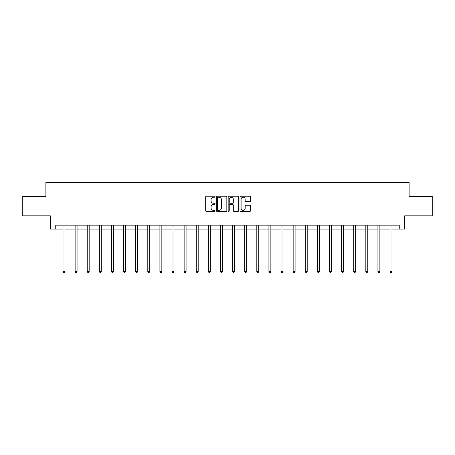 <?xml version="1.0" encoding="UTF-8"?>
<svg xmlns="http://www.w3.org/2000/svg" width="455" height="455" viewBox="0 0 455 455"><rect width="100%" height="100%" fill="white"/><g stroke="black" fill="none" stroke-linecap="round" stroke-linejoin="round"><path stroke-width="0.68" d="M215.079 196.725A0.535 0.535 0 0 0 214.544 196.19L206.445 196.19A0.762 0.762 0 0 0 205.683 196.952L205.683 210.671A0.762 0.762 0 0 0 206.445 211.433L214.544 211.433A0.535 0.535 0 0 0 215.079 210.898A0.535 0.535 0 0 0 214.544 210.364L213.497 210.364A2.44 2.44 0 0 1 211.057 207.924L211.057 206.78A2.44 2.44 0 0 1 213.497 204.346L214.544 204.346A0.535 0.535 0 0 0 215.079 203.812A0.535 0.535 0 0 0 214.544 203.277L213.497 203.277A2.44 2.44 0 0 1 211.057 200.837L211.057 199.694A2.44 2.44 0 0 1 213.497 197.254L214.544 197.254A0.535 0.535 0 0 0 215.079 196.725M249.772 201.565A0.762 0.762 0 0 0 250.534 200.803L250.534 196.952A0.762 0.762 0 0 0 249.772 196.19L240.78 196.19A0.762 0.762 0 0 0 240.018 196.952L240.018 210.671A0.762 0.762 0 0 0 240.78 211.433L249.772 211.433A0.762 0.762 0 0 0 250.534 210.671L250.534 206.018A0.762 0.762 0 0 0 249.772 205.256L245.927 205.256A0.762 0.762 0 0 0 245.165 206.018L245.165 208.327A2.036 2.036 0 0 1 243.124 210.364A2.036 2.036 0 0 1 241.087 208.327L241.087 199.296A2.036 2.036 0 0 1 243.124 197.254A2.036 2.036 0 0 1 245.165 199.296L245.165 200.803A0.762 0.762 0 0 0 245.927 201.565L249.772 201.565M55.749 229.047L55.749 225.162L399.251 225.162L399.251 229.047L404.688 229.047L404.688 215.846L432.25 215.846L432.25 196.435L409.113 196.435L409.113 182.461L45.887 182.461L45.887 196.435L22.75 196.435L22.75 215.846L50.312 215.846L50.312 229.047L63.006 229.047M226.835 196.952A0.762 0.762 0 0 0 226.072 196.19L217.081 196.19A0.762 0.762 0 0 0 216.318 196.952L216.318 210.671A0.762 0.762 0 0 0 217.081 211.433L226.072 211.433A0.762 0.762 0 0 0 226.835 210.671L226.835 196.952M228.928 196.19L237.919 196.19A0.762 0.762 0 0 1 238.682 196.952L238.682 210.671A0.762 0.762 0 0 1 237.919 211.433L234.075 211.433A0.762 0.762 0 0 1 233.313 210.671L233.313 205.108A0.762 0.762 0 0 0 232.55 204.346L229.997 204.346A0.762 0.762 0 0 0 229.235 205.108L229.235 210.898A0.535 0.535 0 0 1 228.7 211.433A0.535 0.535 0 0 1 228.165 210.898L228.165 196.952A0.762 0.762 0 0 1 228.928 196.19M64.951 229.047L75.121 229.047M77.06 229.047L87.235 229.047M89.174 229.047L99.349 229.047M101.289 229.047L111.458 229.047M113.403 229.047L123.572 229.047M125.512 229.047L135.687 229.047M137.626 229.047L147.795 229.047M149.74 229.047L159.91 229.047M161.849 229.047L172.024 229.047M173.964 229.047L184.133 229.047M186.078 229.047L196.247 229.047M198.187 229.047L208.362 229.047M210.301 229.047L220.476 229.047M222.415 229.047L232.585 229.047M234.524 229.047L244.699 229.047M246.638 229.047L256.813 229.047M258.753 229.047L268.922 229.047M270.867 229.047L281.036 229.047M282.976 229.047L293.151 229.047M295.09 229.047L305.26 229.047M307.205 229.047L317.374 229.047M319.313 229.047L329.488 229.047M331.428 229.047L341.597 229.047M343.542 229.047L353.711 229.047M355.651 229.047L365.826 229.047M367.765 229.047L377.94 229.047M379.879 229.047L390.049 229.047M391.994 229.047L399.251 229.047M217.917 197.254A0.535 0.535 0 0 0 217.382 197.788L217.382 209.829A0.535 0.535 0 0 0 217.917 210.364L219.02 210.364A2.44 2.44 0 0 0 221.46 207.924L221.46 199.694A2.44 2.44 0 0 0 219.02 197.254L217.917 197.254M233.313 199.335A2.036 2.036 0 0 0 231.271 197.294A2.036 2.036 0 0 0 229.235 199.335L229.235 202.515A0.762 0.762 0 0 0 229.997 203.277L232.55 203.277A0.762 0.762 0 0 0 233.313 202.515L233.313 199.335M65.054 225.162L65.008 225.276A0.779 0.779 0 0 0 64.951 225.566L64.951 271.533L63.006 271.533L63.006 225.566A0.779 0.779 0 0 0 62.955 225.276L62.909 225.162M64.951 271.533L64.365 272.539L63.592 272.539L63.006 271.533M77.162 225.162L77.117 225.276A0.779 0.779 0 0 0 77.06 225.566L77.06 271.533L75.121 271.533L75.121 225.566A0.779 0.779 0 0 0 75.064 225.276L75.018 225.162M77.06 271.533L76.48 272.539L75.706 272.539L75.121 271.533M89.277 225.162L89.231 225.276A0.779 0.779 0 0 0 89.174 225.566L89.174 271.533L87.235 271.533L87.235 225.566A0.779 0.779 0 0 0 87.178 225.276L87.132 225.162M89.174 271.533L88.594 272.539L87.815 272.539L87.235 271.533M101.391 225.162L101.346 225.276A0.779 0.779 0 0 0 101.289 225.566L101.289 271.533L99.349 271.533L99.349 225.566A0.779 0.779 0 0 0 99.292 225.276L99.247 225.162M101.289 271.533L100.703 272.539L99.929 272.539L99.349 271.533M113.5 225.162L113.454 225.276A0.779 0.779 0 0 0 113.403 225.566L113.403 271.533L111.458 271.533L111.458 225.566A0.779 0.779 0 0 0 111.401 225.276L111.356 225.162M113.403 271.533L112.817 272.539L112.044 272.539L111.458 271.533M125.614 225.162L125.569 225.276A0.779 0.779 0 0 0 125.512 225.566L125.512 271.533L123.572 271.533L123.572 225.566A0.779 0.779 0 0 0 123.515 225.276L123.47 225.162M125.512 271.533L124.932 272.539L124.152 272.539L123.572 271.533M137.728 225.162L137.683 225.276A0.779 0.779 0 0 0 137.626 225.566L137.626 271.533L135.687 271.533L135.687 225.566A0.779 0.779 0 0 0 135.63 225.276L135.584 225.162M137.626 271.533L137.046 272.539L136.267 272.539L135.687 271.533M149.843 225.162L149.797 225.276A0.779 0.779 0 0 0 149.74 225.566L149.74 271.533L147.795 271.533L147.795 225.566A0.779 0.779 0 0 0 147.738 225.276L147.693 225.162M149.74 271.533L149.155 272.539L148.381 272.539L147.795 271.533M161.952 225.162L161.906 225.276A0.779 0.779 0 0 0 161.849 225.566L161.849 271.533L159.91 271.533L159.91 225.566A0.779 0.779 0 0 0 159.853 225.276L159.807 225.162M161.849 271.533L161.269 272.539L160.49 272.539L159.91 271.533M174.066 225.162L174.02 225.276A0.779 0.779 0 0 0 173.964 225.566L173.964 271.533L172.024 271.533L172.024 225.566A0.779 0.779 0 0 0 171.967 225.276L171.922 225.162M173.964 271.533L173.383 272.539L172.604 272.539L172.024 271.533M186.18 225.162L186.135 225.276A0.779 0.779 0 0 0 186.078 225.566L186.078 271.533L184.133 271.533L184.133 225.566A0.779 0.779 0 0 0 184.082 225.276L184.03 225.162M186.078 271.533L185.492 272.539L184.719 272.539L184.133 271.533M198.289 225.162L198.243 225.276A0.779 0.779 0 0 0 198.187 225.566L198.187 271.533L196.247 271.533L196.247 225.566A0.779 0.779 0 0 0 196.19 225.276L196.145 225.162M198.187 271.533L197.606 272.539L196.833 272.539L196.247 271.533M210.403 225.162L210.358 225.276A0.779 0.779 0 0 0 210.301 225.566L210.301 271.533L208.362 271.533L208.362 225.566A0.779 0.779 0 0 0 208.305 225.276L208.259 225.162M210.301 271.533L209.721 272.539L208.942 272.539L208.362 271.533M222.518 225.162L222.472 225.276A0.779 0.779 0 0 0 222.415 225.566L222.415 271.533L220.476 271.533L220.476 225.566A0.779 0.779 0 0 0 220.419 225.276L220.374 225.162M222.415 271.533L221.83 272.539L221.056 272.539L220.476 271.533M234.626 225.162L234.581 225.276A0.779 0.779 0 0 0 234.524 225.566L234.524 271.533L232.585 271.533L232.585 225.566A0.779 0.779 0 0 0 232.528 225.276L232.482 225.162M234.524 271.533L233.944 272.539L233.17 272.539L232.585 271.533M246.741 225.162L246.695 225.276A0.779 0.779 0 0 0 246.638 225.566L246.638 271.533L244.699 271.533L244.699 225.566A0.779 0.779 0 0 0 244.642 225.276L244.597 225.162M246.638 271.533L246.058 272.539L245.279 272.539L244.699 271.533M258.855 225.162L258.81 225.276A0.779 0.779 0 0 0 258.753 225.566L258.753 271.533L256.813 271.533L256.813 225.566A0.779 0.779 0 0 0 256.757 225.276L256.711 225.162M258.753 271.533L258.167 272.539L257.394 272.539L256.813 271.533M270.97 225.162L270.918 225.276A0.779 0.779 0 0 0 270.867 225.566L270.867 271.533L268.922 271.533L268.922 225.566A0.779 0.779 0 0 0 268.865 225.276L268.82 225.162M270.867 271.533L270.281 272.539L269.508 272.539L268.922 271.533M283.078 225.162L283.033 225.276A0.779 0.779 0 0 0 282.976 225.566L282.976 271.533L281.036 271.533L281.036 225.566A0.779 0.779 0 0 0 280.98 225.276L280.934 225.162M282.976 271.533L282.396 272.539L281.617 272.539L281.036 271.533M295.193 225.162L295.147 225.276A0.779 0.779 0 0 0 295.09 225.566L295.09 271.533L293.151 271.533L293.151 225.566A0.779 0.779 0 0 0 293.094 225.276L293.048 225.162M295.09 271.533L294.51 272.539L293.731 272.539L293.151 271.533M307.307 225.162L307.262 225.276A0.779 0.779 0 0 0 307.205 225.566L307.205 271.533L305.26 271.533L305.26 225.566A0.779 0.779 0 0 0 305.203 225.276L305.157 225.162M307.205 271.533L306.619 272.539L305.845 272.539L305.26 271.533M319.416 225.162L319.37 225.276A0.779 0.779 0 0 0 319.313 225.566L319.313 271.533L317.374 271.533L317.374 225.566A0.779 0.779 0 0 0 317.317 225.276L317.272 225.162M319.313 271.533L318.733 272.539L317.954 272.539L317.374 271.533M331.53 225.162L331.485 225.276A0.779 0.779 0 0 0 331.428 225.566L331.428 271.533L329.488 271.533L329.488 225.566A0.779 0.779 0 0 0 329.431 225.276L329.386 225.162M331.428 271.533L330.848 272.539L330.068 272.539L329.488 271.533M343.644 225.162L343.599 225.276A0.779 0.779 0 0 0 343.542 225.566L343.542 271.533L341.597 271.533L341.597 225.566A0.779 0.779 0 0 0 341.546 225.276L341.5 225.162M343.542 271.533L342.956 272.539L342.183 272.539L341.597 271.533M355.753 225.162L355.708 225.276A0.779 0.779 0 0 0 355.651 225.566L355.651 271.533L353.711 271.533L353.711 225.566A0.779 0.779 0 0 0 353.654 225.276L353.609 225.162M355.651 271.533L355.071 272.539L354.297 272.539L353.711 271.533M367.867 225.162L367.822 225.276A0.779 0.779 0 0 0 367.765 225.566L367.765 271.533L365.826 271.533L365.826 225.566A0.779 0.779 0 0 0 365.769 225.276L365.723 225.162M367.765 271.533L367.185 272.539L366.406 272.539L365.826 271.533M379.982 225.162L379.936 225.276A0.779 0.779 0 0 0 379.879 225.566L379.879 271.533L377.94 271.533L377.94 225.566A0.779 0.779 0 0 0 377.883 225.276L377.838 225.162M379.879 271.533L379.294 272.539L378.52 272.539L377.94 271.533M392.091 225.162L392.045 225.276A0.779 0.779 0 0 0 391.994 225.566L391.994 271.533L390.049 271.533L390.049 225.566A0.779 0.779 0 0 0 389.992 225.276L389.946 225.162M391.994 271.533L391.408 272.539L390.635 272.539L390.049 271.533"/></g></svg>
